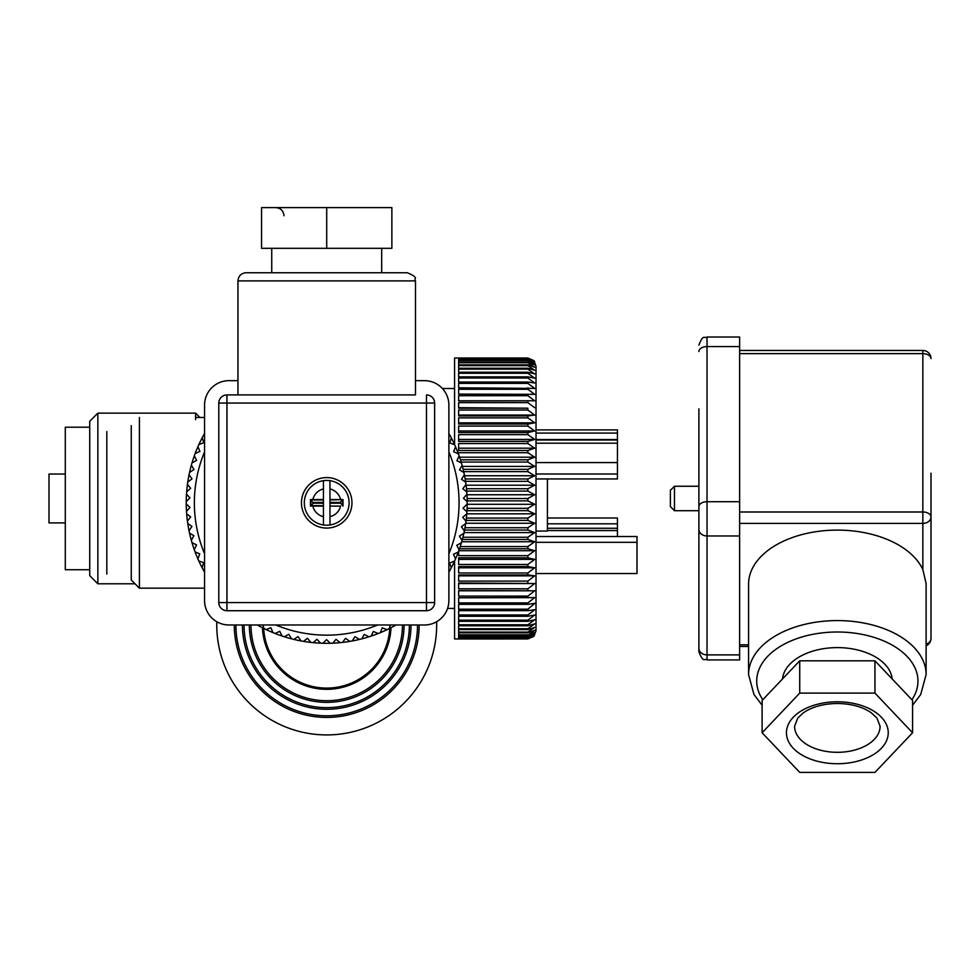 <?xml version="1.0" encoding="UTF-8"?>
<svg xmlns="http://www.w3.org/2000/svg" width="980" height="980" viewBox="0 0 980 980"><rect width="100%" height="100%" fill="white"/><g stroke="black" fill="none" stroke-linecap="round" stroke-linejoin="round"><path stroke-width="1.47" d="M527.865 620.168L534.676 615.048L527.865 616.273L458.64 616.273L458.64 620.168L527.865 620.168L527.865 621.32L534.676 619.764L527.865 624.762L527.865 625.779L534.676 623.88L527.865 628.744L527.865 629.613L534.676 627.396L527.865 632.1L527.865 632.811L534.676 630.275L527.865 635.346L534.676 632.517L527.865 637.221L534.676 634.097L527.865 638.421L534.676 635.028L527.865 638.936L533.831 636.363L536.011 630.814L536.011 366.128L533.831 360.579L527.865 358.006L458.64 358.006L527.865 358.08L534.676 361.657L533.831 360.579M534.676 362.061L527.865 358.178L458.64 358.178L527.865 358.766L534.676 362.061M534.676 363.139L527.865 359.035L458.64 359.035L458.64 360.138L527.865 360.138L534.676 363.139M534.676 364.866L527.865 360.567L458.64 360.567L458.64 362.171L527.865 362.171L534.676 364.866M534.676 367.243L527.865 362.759L458.64 362.759L458.64 364.879L527.865 364.879L534.676 367.243M534.676 370.269L527.865 365.626L458.64 365.626L458.64 368.235L527.865 368.235L534.676 370.269M534.676 373.907L527.865 369.142L458.64 369.142L458.64 372.229L527.865 372.229L534.676 373.907M534.676 378.158L527.865 373.282L458.64 373.282L458.64 376.835L527.865 376.835L534.676 378.158M534.676 382.996L527.865 378.035L458.64 378.035L458.64 382.041L527.865 382.041L534.676 382.996M534.676 388.399L527.865 383.376L458.64 383.376L458.64 387.798L534.676 388.399M534.676 394.34L527.865 389.268L458.64 389.268L458.64 394.107L534.676 394.34M534.676 400.783L527.865 395.7L458.64 395.7L458.64 400.918L534.676 400.783L458.64 400.783M534.676 407.704L527.865 402.633L458.64 402.633L458.64 408.207L527.865 408.207L458.64 407.704M534.676 415.067L527.865 410.032L458.64 410.032L458.64 415.937L527.865 415.937L534.676 415.067L458.64 415.067M534.676 422.833L527.865 417.86L458.64 417.86L458.64 424.071L527.865 424.071L534.676 422.833L458.64 422.833M534.676 430.967L527.865 426.079L458.64 426.079L458.64 432.572L527.865 432.572L534.676 430.967L458.64 430.967M534.676 439.432L527.865 434.655L458.64 434.655L458.64 441.38L527.865 441.38L534.676 439.432L458.64 439.432M534.676 448.191L527.865 443.548L458.64 443.548L458.64 450.482L527.865 450.482L534.676 448.191L458.64 448.191M460.453 459.804L527.865 459.804L534.676 457.195L527.865 452.699L458.64 452.699L458.64 454.561M463.148 469.322L527.865 469.322L534.676 466.394L527.865 462.07L461.163 462.07M465.157 478.975L527.865 478.975L534.676 475.741L527.865 471.625L463.687 471.625M466.492 488.726L527.865 488.726L534.676 485.21L527.865 481.315L465.537 481.315M467.129 498.526L527.865 498.526L534.676 494.741L527.865 491.078L466.701 491.078M467.093 508.326L527.865 508.326L534.676 504.296L527.865 500.878L467.178 500.878M466.37 518.077L527.865 518.077L534.676 513.814L527.865 510.678L466.982 510.678M464.973 527.73L527.865 527.73L534.676 523.259L527.865 520.404L466.088 520.404M462.915 537.248L527.865 537.248L534.676 532.581L527.865 530.033L464.532 530.033M460.208 546.571L527.865 546.571L534.676 541.744L527.865 539.502L462.327 539.502M458.64 551.091L458.64 555.66L527.865 555.66L534.676 550.699L527.865 548.776L459.461 548.776M534.676 559.384L527.865 557.804L458.64 557.804L458.64 564.48L527.865 564.48L534.676 559.384L458.64 559.384M534.676 567.788L527.865 566.55L458.64 566.55L458.64 572.969L527.865 572.969L534.676 567.788L458.64 567.788M534.676 575.848L527.865 574.954L458.64 574.954L458.64 581.091L527.865 581.091L534.676 575.848L458.64 575.848M534.676 583.529L458.64 582.99L458.64 588.821L527.865 588.821L534.676 583.529L458.64 583.529M534.676 590.793L458.64 590.609L458.64 596.097L527.865 596.097L534.676 590.793L458.64 590.793M534.676 597.616L458.64 597.788L458.64 602.908L527.865 602.908L534.676 597.616M534.945 603.288L527.865 604.341L458.64 604.341L458.64 609.205L527.865 609.205L534.945 603.288M534.676 609.768L527.865 610.65L458.64 610.65L458.64 614.975L527.865 614.975L534.676 609.768M527.865 621.32L458.64 621.32L458.64 624.762L527.865 624.762M527.865 628.744L458.64 628.744L458.64 625.779L527.865 625.779M527.865 632.1L458.64 632.1L458.64 629.613L527.865 629.613M527.865 634.795L458.64 634.795L458.64 632.811L527.865 632.811M527.865 636.829L458.64 636.829L458.64 635.346L527.865 635.346M527.865 638.188L458.64 638.188L458.64 637.221L527.865 637.221M527.865 638.874L458.64 638.874L527.865 638.421M454.573 561.026L454.573 638.96L527.865 638.936M459.583 457.195L534.676 457.195M462.389 466.394L534.676 466.394M464.557 475.741L534.676 475.741M466.088 485.21L534.676 485.21M466.97 494.741L534.676 494.741M467.191 504.296L534.676 504.296M448.877 572.198A140.483 140.483 0 0 0 465.659 523.59A140.483 140.483 0 0 0 465.978 521.25A140.483 140.483 0 0 0 466.762 513.839L534.676 513.814M465.696 523.259L534.676 523.259M464.005 532.581L534.676 532.581M461.702 541.744L534.676 541.744M458.787 550.699L534.676 550.699M458.64 357.994L454.573 357.994L454.573 444.614M547.416 517.991L617.449 517.991L617.449 536.513M547.416 523.81L617.449 523.81M536.011 573.545L637 573.545L637 536.513L536.011 536.513M536.011 542.32L637 542.32M536.011 478.951L617.449 478.951L617.449 429.902L536.011 429.902M536.011 439.555L617.449 439.555M547.416 478.951L547.416 531.05L536.011 531.05M874.956 772.399L912.576 732.758L874.956 693.117L799.729 693.117L762.109 732.758L799.729 772.399L874.956 772.399M762.109 732.758L762.109 700.443L799.729 660.802L874.956 660.802L912.576 700.443L912.576 732.758M748.573 674.595A88.776 54.01 180 0 1 837.349 620.585A88.776 54.01 180 0 1 926.112 674.595L926.112 583.566L922.854 569.613A88.776 54.01 180 0 0 825.319 530.596A88.776 54.01 180 0 0 748.573 584.105L748.573 674.595L753.975 694.502L762.109 705.245M931 473.23L931 638.348A8.146 6.468 180 0 1 926.112 644.264M892.204 678.981A54.978 33.443 180 0 0 837.349 647.609A54.978 33.443 180 0 0 782.481 678.981M698.899 408.893L698.899 651.786C703.775 664.048 704.448 657.813 707.033 659.92L739.618 659.92L739.618 654.885L707.033 654.885L707.033 659.92M739.618 346.589L707.033 346.589L707.033 337.022L739.618 337.022L739.618 654.885M874.956 660.802L874.956 693.117M799.729 660.802L799.729 693.117M674.461 510.69L674.461 486.252L670.394 490.331L670.394 506.611L674.461 510.69L698.899 510.69M65.293 474.038L49 474.038L49 522.904L65.293 522.904M89.719 427.207L65.293 427.207L65.293 569.735L89.719 569.735M89.719 427.17L89.719 575.652L97.865 583.798L97.865 413.144L89.719 421.29L89.719 427.17M199.945 417.492L195.596 413.144L195.596 419.648M390.996 627.739A64.337 64.337 0 0 1 326.707 689.32A64.337 64.337 0 0 1 262.432 627.739M389.734 628.376A63.112 63.112 0 0 1 326.707 688.095A63.112 63.112 0 0 1 263.681 628.376M417.517 624.983A90.809 90.809 0 0 1 326.707 715.792A90.809 90.809 0 0 1 235.911 624.983M419.146 624.983A92.439 92.439 0 0 1 326.707 717.421A92.439 92.439 0 0 1 234.281 624.983M404.079 624.983A77.371 77.371 0 0 1 326.707 702.354A77.371 77.371 0 0 1 249.349 624.983M411 624.983A84.292 84.292 0 0 1 326.707 709.275A84.292 84.292 0 0 1 242.415 624.983M409.371 624.983A82.663 82.663 0 0 1 326.707 707.646A82.663 82.663 0 0 1 244.045 624.983M436.615 621.737A109.944 109.944 0 0 1 325.091 734.914A109.944 109.944 0 0 1 216.813 621.737M466.762 513.839L462.756 517.317L466.762 513.839A140.483 140.483 0 0 0 466.774 491.899L462.805 488.726L465.99 484.488L462.805 488.726L466.774 491.899A140.483 140.483 0 0 0 465.99 484.488A140.483 140.483 0 0 0 465.672 482.148A140.483 140.483 0 0 0 464.373 474.81L461.494 479.257L465.672 482.148M461.494 479.257L464.373 474.81A140.483 140.483 0 0 0 462.082 465.28L459.522 469.922L463.883 472.507M459.522 469.922L462.082 465.28A140.483 140.483 0 0 0 459.142 455.933L456.901 460.735L461.433 463.013M456.901 460.735L459.142 455.933A140.483 140.483 0 0 0 455.541 446.807L453.642 451.755L458.077 453.605M453.642 451.755L455.541 446.807A140.483 140.483 0 0 0 451.327 437.95L449.771 443.021L454.585 444.651L449.771 443.021L451.327 437.95A140.483 140.483 0 0 0 448.877 433.442M204.55 433.442A140.483 140.483 0 0 0 203.252 435.782L204.55 435.39L203.252 435.782A140.483 140.483 0 0 0 198.879 444.565L203.828 442.666L202.15 437.864M203.828 442.666L198.879 444.565A140.483 140.483 0 0 0 195.118 453.618L199.932 451.376L198.021 446.966M199.932 451.376L195.118 453.618A140.483 140.483 0 0 0 194.322 455.835A140.483 140.483 0 0 0 192.019 462.915L196.649 460.355L194.444 456.08M196.649 460.355L192.019 462.915A140.483 140.483 0 0 0 191.357 465.182A140.483 140.483 0 0 0 189.557 472.409L194.003 469.53L191.504 465.414M189.557 472.409A140.483 140.483 0 0 0 187.768 482.05L192.007 478.865L189.067 474.724M192.007 478.865L187.768 482.05A140.483 140.483 0 0 0 186.666 491.801L190.659 488.322L187.437 484.39L190.659 488.322L186.874 491.605M186.666 491.801A140.483 140.483 0 0 0 186.237 501.589L189.985 497.84L186.494 494.153L189.985 497.84L186.237 501.589A140.483 140.483 0 0 0 186.225 502.826A140.483 140.483 0 0 0 186.237 503.953A140.483 140.483 0 0 0 186.494 511.401L189.973 507.395L186.237 503.953M189.973 507.395L186.494 511.401A140.483 140.483 0 0 0 187.425 521.152L190.622 516.926L186.653 513.753M190.622 516.926L187.425 521.152A140.483 140.483 0 0 0 189.042 530.829L191.933 526.383L187.976 523.651M191.933 526.383L189.042 530.829A140.483 140.483 0 0 0 191.333 540.36L193.905 535.729L189.532 533.132M193.905 535.729L191.333 540.36A140.483 140.483 0 0 0 194.285 549.719L196.527 544.904L191.982 542.626M194.285 549.719A140.483 140.483 0 0 0 197.874 558.833L199.773 553.884L195.094 551.924L199.773 553.884L197.985 558.563M197.874 558.833A140.483 140.483 0 0 0 202.101 567.69L203.656 562.618L198.842 560.989L203.656 562.618L202.101 567.69A140.483 140.483 0 0 0 204.55 572.198M257.336 624.983A140.483 140.483 0 0 0 257.446 625.044A140.483 140.483 0 0 0 264.024 628.548L263.044 625.706M262.799 624.983L264.024 628.548A140.483 140.483 0 0 0 272.954 632.615L270.872 627.727L266.401 629.479M270.872 627.727L272.954 632.615A140.483 140.483 0 0 0 282.13 636.045L279.729 631.316L275.135 633.497M279.729 631.316L282.13 636.045A140.483 140.483 0 0 0 291.538 638.825L288.806 634.28L284.617 636.645M288.806 634.28L291.538 638.825A140.483 140.483 0 0 0 301.105 640.957L298.067 636.608L293.829 639.401L298.067 636.608L301.105 640.957A140.483 140.483 0 0 0 310.807 642.402L307.475 638.286L303.653 641.202M307.475 638.286L310.807 642.402A140.483 140.483 0 0 0 320.582 643.174L316.969 639.291L313.355 642.464M316.969 639.291L320.582 643.174A140.483 140.483 0 0 0 330.382 643.26L326.512 639.646L323.13 643.064M326.512 639.646L330.382 643.26A140.483 140.483 0 0 0 340.17 642.66L336.054 639.327L332.747 643.174M336.054 639.327L340.17 642.66A140.483 140.483 0 0 0 349.897 641.373L345.548 638.335L342.522 642.414L345.548 638.335L349.897 641.373A140.483 140.483 0 0 0 359.501 639.426L354.956 636.694L352.224 640.969M359.501 639.426A140.483 140.483 0 0 0 368.958 636.804L364.229 634.391L361.926 638.617M368.958 636.804A140.483 140.483 0 0 0 378.194 633.533L373.319 631.463L371.2 636.081M373.319 631.463L378.194 633.533A140.483 140.483 0 0 0 387.186 629.626L382.176 627.898L380.387 632.651M387.186 629.626A140.483 140.483 0 0 0 395.883 625.093A140.483 140.483 0 0 0 396.091 624.983M390.383 624.983L389.305 628.584M450.175 569.858L448.877 570.25L450.175 569.858M449.6 562.986L454.549 561.075L449.6 562.986L451.278 567.775M453.495 554.264L458.297 552.022L453.495 554.264L455.394 558.673M456.778 545.297L461.409 542.724L456.778 545.297L458.983 549.56M463.871 533.23L459.424 536.121L461.923 540.225M461.421 526.774L465.659 523.59L461.421 526.774L464.361 530.927M462.756 517.317L465.978 521.25L462.756 517.317M462.964 508.265L467.191 504.051L462.964 508.265L466.713 511.523M463.454 498.244L466.933 494.251L463.454 498.244L467.191 501.687M448.877 435.524L450.224 435.867M189.802 472.25L194.003 469.53M196.527 544.904L194.407 549.449M359.256 639.279L354.956 636.694M368.701 636.669L364.229 634.391M386.916 629.528L382.176 627.898M463.626 533.39L459.424 536.121M294.135 394.916L237.944 394.916L237.944 280.893C238.422 275.944 241.141 273.236 246.09 272.746L407.337 272.746C420.175 278.247 413.168 278.381 415.483 280.893L415.483 394.916L359.293 394.916M326.707 248.32L261.562 248.32L261.562 207.601L391.865 207.601L391.865 248.32L326.707 248.32L326.707 207.601M226.944 610.724L226.944 403.062L218.797 403.062A8.146 8.146 0 0 1 226.944 394.916A8.146 8.146 0 0 0 218.797 403.062L218.797 602.59A8.146 8.146 0 0 0 226.944 610.724L426.471 610.724A8.146 8.146 0 0 0 434.618 602.59L434.618 403.062A8.146 8.146 0 0 0 426.471 394.916L426.471 403.062L226.944 403.062L226.944 394.916L415.483 394.916M326.707 528.073A25.247 25.247 0 0 1 304.854 490.196A25.247 25.247 0 0 1 348.574 490.196A25.247 25.247 0 0 1 326.707 528.073M237.944 380.657L228.989 380.657A24.427 24.427 0 0 0 204.55 405.095L204.55 600.544A24.427 24.427 0 0 0 228.989 624.983L424.438 624.983A24.427 24.427 0 0 0 448.877 600.544L448.877 405.095A24.427 24.427 0 0 0 424.438 380.657L415.483 380.657M271.742 248.32L271.742 272.746M329.966 499.567L340.587 499.567A14.247 14.247 0 0 0 329.966 488.947L329.966 502.409L340.158 502.409L342.596 499.959L342.596 505.68L340.158 502.409M312.841 499.567L323.449 499.567L323.449 480.666A22.393 22.393 0 0 0 323.449 524.974L323.449 516.693L323.449 524.974A22.393 22.393 0 0 0 329.966 524.974L329.966 516.693A14.247 14.247 0 0 0 340.587 506.084L329.966 506.084L329.966 524.974A22.393 22.393 0 0 0 329.966 480.666A22.393 22.393 0 0 0 323.449 480.666L323.449 488.947A14.247 14.247 0 0 0 312.841 499.567L310.44 499.58L310.44 506.072L313.269 503.23L323.449 503.23L323.449 506.084L312.841 506.084A14.247 14.247 0 0 0 323.449 516.693L323.449 506.084M340.587 506.084L329.966 506.084M342.988 506.072L342.988 499.58L329.966 499.959M342.988 499.58L340.587 499.567M329.966 480.666L329.966 488.947L329.966 480.666M340.158 503.23L329.966 503.23L329.966 505.68M310.44 506.072L312.841 506.084M310.44 499.58L313.269 503.23M323.449 499.567L323.449 502.409L313.269 502.409M106.82 431.555L106.82 574.084M131.259 425.639L131.259 580.001L139.405 588.147L139.405 417.492M527.865 364.879L527.865 365.626M527.865 368.235L527.865 369.142M527.865 372.229L527.865 373.282M527.865 376.835L527.865 378.035M527.865 382.041L527.865 383.376M527.865 387.798L527.865 389.268M527.865 394.107L527.865 395.7M527.865 400.918L527.865 402.633M527.865 408.207L527.865 410.032M527.865 415.937L527.865 417.86M527.865 424.071L527.865 426.079M527.865 432.572L527.865 434.655M527.865 441.38L527.865 443.548M527.865 450.482L527.865 452.699M527.865 459.804L527.865 462.07M527.865 469.322L527.865 471.625M527.865 478.975L527.865 481.315M527.865 488.726L527.865 491.078M527.865 498.526L527.865 500.878M527.865 508.326L527.865 510.678M527.865 518.077L527.865 520.404M527.865 527.73L527.865 530.033M527.865 537.248L527.865 539.502M527.865 546.571L527.865 548.776M527.865 555.66L527.865 557.804M527.865 564.48L527.865 566.55M527.865 572.969L527.865 574.954M527.865 581.091L527.865 582.99M527.865 588.821L527.865 590.609M527.865 596.097L527.865 597.788M527.865 602.908L527.865 604.341M527.865 609.205L527.865 610.65M527.865 614.975L527.865 616.273M547.416 528.269L617.449 528.269M547.416 530.548L617.449 530.548M536.011 443.193L617.449 443.193M536.011 462.585L617.449 462.585M536.011 474.002L617.449 474.002M536.011 433.087L617.449 433.087M911.902 699.732A80.629 49.061 180 0 0 837.349 632.002A80.629 49.061 180 0 0 762.783 699.732M739.618 523.406L922.854 523.406A8.146 6.468 0 0 0 931 516.938A8.146 4.961 180 0 0 922.854 511.989L922.854 569.613M739.618 501.699L707.033 501.699L707.033 346.589A8.146 4.961 180 0 0 698.899 351.538M739.618 644.816L748.573 644.816M739.618 353.645L922.854 353.645L922.854 511.989L739.618 511.989M739.618 535.962L707.033 535.962L707.033 654.885A8.146 6.468 0 0 1 698.899 648.417M698.899 506.66A8.146 4.961 0 0 1 707.033 501.699L707.033 535.962A8.146 6.468 180 0 1 698.899 529.494M922.854 350.46L922.854 353.645A8.146 4.961 0 0 1 931 358.594A8.146 8.146 0 0 0 922.854 350.46L739.618 350.46M880.101 726.29A42.753 26.019 0 0 1 837.349 752.309A42.753 26.019 0 0 1 794.584 726.29L797.781 718.022L803.465 712.742C812.077 706.813 823.372 703.726 837.349 703.469C851.326 703.726 862.608 706.813 871.22 712.742L876.904 718.022L880.101 726.29M837.349 701.79A50.899 30.968 0 0 1 881.424 748.242A50.899 30.968 0 0 1 793.261 748.242A50.899 30.968 0 0 1 837.349 701.79M402.449 624.983A75.742 75.742 0 0 1 326.707 700.725A75.742 75.742 0 0 1 250.978 624.983M204.55 451.915A132.337 132.337 0 0 0 204.55 553.725M275.809 624.983A132.337 132.337 0 0 0 377.606 624.983M448.877 553.725A132.337 132.337 0 0 0 448.877 451.915M237.944 280.893L415.483 280.893M218.797 602.59L426.471 602.59L426.471 403.062L434.618 403.062M434.618 602.59L426.471 602.59L426.471 610.724M323.449 505.68L310.819 505.68L310.819 499.959L323.449 499.959M323.449 480.666A22.393 22.393 0 0 0 323.449 524.974M454.573 388.533L442.397 388.533M454.573 608.421L447.566 608.421M617.449 439.996L536.011 439.996M926.112 674.595L920.71 694.502L912.576 705.245M707.033 337.022C704.473 338.958 703.383 333.31 698.899 345.168M748.573 646.494L739.618 646.494M926.112 645.808A8.146 8.146 0 0 0 931 638.348M674.461 486.252L698.899 486.252M195.596 413.144L97.865 413.144M135.056 583.798L97.865 583.798M283.955 215.747C283.477 210.798 280.758 208.079 275.809 207.601M381.685 248.32L381.685 272.746M204.55 417.492L195.596 417.492M204.55 588.147L139.405 588.147"/></g></svg>
